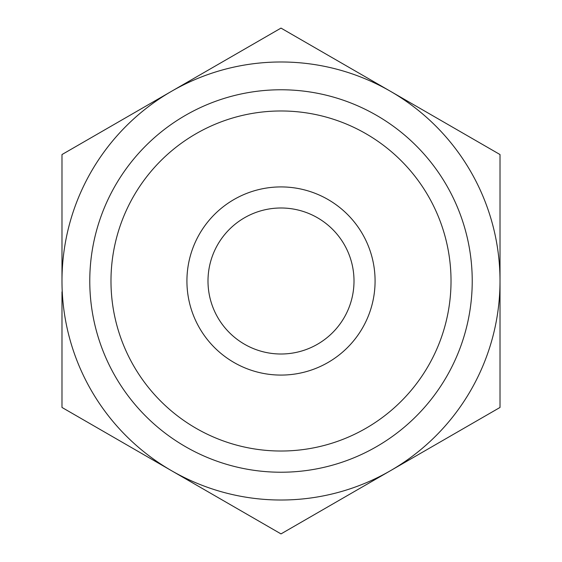 <?xml version="1.0" encoding="UTF-8"?>
<svg xmlns="http://www.w3.org/2000/svg" width="562" height="562" viewBox="0 0 562 562"><rect width="100%" height="100%" fill="white"/><g stroke="black" fill="none" stroke-linecap="round" stroke-linejoin="round"><path stroke-width="0.84" d="M61.982 281A219.018 219.018 0 0 1 390.506 91.325A219.018 219.018 0 0 1 390.506 470.675A219.018 219.018 0 0 1 61.982 281L61.982 154.55L281 28.1L500.018 154.55L500.018 407.45L281 533.9L61.982 407.45L61.982 291.833M110.981 281A170.019 170.019 0 0 1 366.01 133.756A170.019 170.019 0 0 1 366.01 428.244A170.019 170.019 0 0 1 110.981 281M186.921 281A94.079 94.079 0 0 1 328.039 199.524A94.079 94.079 0 0 1 328.039 362.476A94.079 94.079 0 0 1 186.921 281M89.772 281A191.228 191.228 0 0 1 376.617 115.393A191.228 191.228 0 0 1 376.617 446.607A191.228 191.228 0 0 1 89.772 281M207.996 281A73.004 73.004 0 0 1 317.502 217.775A73.004 73.004 0 0 1 317.502 344.225A73.004 73.004 0 0 1 207.996 281"/></g></svg>
